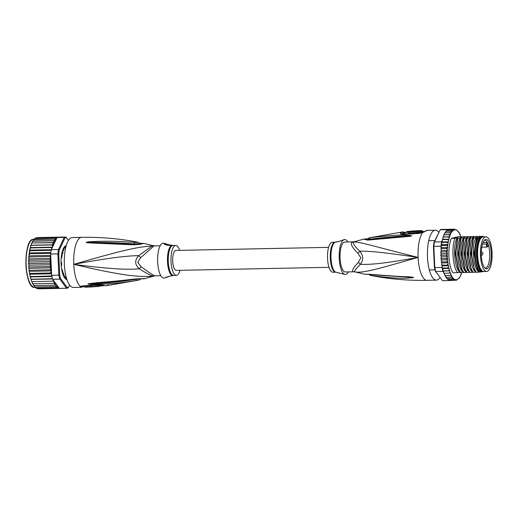 <?xml version="1.0" encoding="UTF-8"?>
<svg xmlns="http://www.w3.org/2000/svg" width="518" height="518" viewBox="0 0 518 518"><rect width="100%" height="100%" fill="white"/><g stroke="black" fill="none" stroke-linecap="round" stroke-linejoin="round"><path stroke-width="0.78" d="M485.483 236.927A17.301 5.847 88.8 0 0 480.432 254.817A17.301 5.847 88.8 0 0 486.538 271.458A17.301 5.847 88.8 0 0 486.616 271.458A17.301 5.847 88.8 0 0 487.05 271.4A17.301 5.847 88.8 0 0 492.1 253.509A17.301 5.847 88.8 0 0 485.994 236.868A17.301 5.847 88.8 0 0 485.916 236.868A17.301 5.847 88.8 0 0 485.483 236.927M483.87 271.516A17.301 5.847 -91.2 0 1 483.799 271.516A17.301 5.847 -91.2 0 1 483.721 271.516A17.301 5.847 -91.2 0 1 477.615 254.869A17.301 5.847 -91.2 0 1 482.666 236.979A17.301 5.847 -91.2 0 1 483.1 236.927A17.301 5.847 -91.2 0 1 483.177 236.927M489.283 242.961A14.698 4.973 88.8 0 0 488.927 242.178A14.698 4.973 88.8 0 0 484.945 239.808A14.698 4.973 88.8 0 0 481.377 250.608A14.698 4.973 88.8 0 0 483.249 265.365A14.698 4.973 88.8 0 0 483.605 266.148A14.698 4.973 88.8 0 0 485.521 268.564A14.698 4.973 88.8 0 0 490.85 260.599A14.698 4.973 88.8 0 0 489.283 242.961M487.872 246.179L488.28 244.664A13.934 4.707 88.8 0 0 487.872 243.57A13.934 4.707 88.8 0 0 487.535 242.825A13.934 4.707 88.8 0 0 487.432 242.618L487.024 244.133A1.58 0.537 88.8 0 0 487.101 246.315A1.58 0.537 88.8 0 0 487.839 246.283A1.58 0.537 88.8 0 0 487.872 246.179L487.852 246.322M488.28 244.664L488.047 244.917L488.28 244.664A13.934 4.707 -91.2 0 1 489.439 259.68A13.934 4.707 -91.2 0 1 485.295 268.117A13.934 4.707 -91.2 0 1 484.913 268.078M484.356 240.313A13.934 4.707 -91.2 0 1 484.731 240.261A13.934 4.707 -91.2 0 1 487.432 242.618L487.017 242.443L486.616 243.926A1.91 0.647 88.8 0 0 486.564 245.972A1.91 0.647 88.8 0 0 487.173 247.073L481.766 247.183M483.022 242.521L487.017 242.443M353.813 242.023A6.656 6.106 54.8 0 1 352.246 242.269A14.97 5.063 -91.2 0 1 352.887 241.945A14.97 5.063 -91.2 0 1 352.991 241.919A14.97 5.063 -91.2 0 1 353.367 241.867L354.467 241.699A15.19 5.135 88.8 0 0 353.813 242.023C361.493 242.023 375.149 246.801 418.104 257.394C385.69 252.778 370.681 250.913 359.79 251.211C354.37 246.044 352.376 242.981 353.813 242.023M355.095 271.937A6.656 6.242 -78.6 0 0 354.875 271.885A6.656 6.242 -78.6 0 0 353.587 271.769A14.97 5.063 -91.2 0 0 353.969 271.801L345.389 271.976A14.97 5.063 -91.2 0 1 340.067 258.223A14.97 5.063 -91.2 0 1 344.412 242.087A14.97 5.063 88.8 0 1 344.787 242.042L353.367 241.867M353.587 271.769C351.314 271.419 352.894 268.279 358.32 262.348L360.832 257.809L357.906 253.263C351.949 247.222 350.064 243.557 352.246 242.269M355.128 271.944L353.969 271.801M423.29 232.045L427.363 230.393A24.948 8.437 88.8 0 0 426.806 230.458A24.948 8.437 88.8 0 0 426.735 230.478A24.948 8.437 88.8 0 0 425.09 231.378L422.558 232.686A24.948 8.437 88.8 0 0 418.104 257.394C386.175 263.241 371.302 264.782 360.386 264.329C355.413 269.276 353.671 271.82 355.173 271.956C362.898 273.187 376.185 269.489 418.104 257.394A24.948 8.437 88.8 0 0 426.981 280.316L436.37 280.128A24.948 8.437 88.8 0 1 427.46 256.281A24.948 8.437 88.8 0 1 434.738 230.316A24.948 8.437 -91.2 0 1 435.366 230.232A24.948 8.437 -91.2 0 1 438.798 232.265M440.041 277.486A24.948 8.437 -91.2 0 1 436.998 280.044A24.948 8.437 88.8 0 1 436.37 280.128M425.09 231.378A3.328 3.011 -131 0 0 423.355 231.999L422.053 232.543A3.328 1.075 -108 0 1 422.558 232.686L418.984 233.404L403.438 234.427C400.809 234.479 399.812 233.974 400.453 232.919A23.919 8.087 -91.2 0 1 402.447 231.934L370.467 237.639C407.401 233.495 405.374 235.768 409.647 235.301L411.739 235.813L410.081 236.325L367.56 240.119L363.662 239.102M372.41 237.166L370.467 237.639A3.328 1.942 79.8 0 0 369.483 239.18M369.483 237.639L367.314 239.148L369.476 239.18C407.148 234.907 404.901 236.473 409.33 235.832L411.577 235.813A3.328 1.444 -126.2 0 1 411.687 235.865M409.647 235.301A3.328 1.632 93.1 0 0 409.33 235.832L411.609 235.8A3.328 2.247 -144.7 0 1 411.739 235.813M410.081 236.325A3.328 0.745 -99.4 0 1 410.146 235.988L384.751 237.924L369.056 239.679M368.427 240.028A3.328 1.8 -97.1 0 1 369.25 239.491L365.792 239.614L367.456 238.94M367.56 240.119A3.328 1.807 -97.3 0 1 368.369 239.601M367.145 239.342L366.31 239.679M355.354 272.002L364.834 274.255L369.981 274.326C410.411 277.486 408.055 276.45 411.933 277.104L413.629 277.467L411.577 277.913C408.055 277.363 407.504 280.089 372.196 275.751L371.982 275.712C390.119 279.144 408.449 280.678 426.981 280.316M369.107 274.229A3.328 1.761 97.2 0 0 369.664 274.488L413.468 277.467L373.187 274.896M369.981 274.326A3.328 1.755 96.9 0 0 370.551 274.598M411.933 277.104A3.328 0.68 96 0 0 412.024 277.357L413.468 277.467A3.328 1.658 117.4 0 0 413.571 277.428M413.629 277.467A3.328 2.493 134.1 0 1 413.5 277.473L411.221 277.493A3.328 1.658 -93.7 0 0 411.577 277.913M372.196 275.751A3.328 1.878 -79.4 0 1 371.121 274.663M357.906 253.263A6.656 2.59 -39.8 0 0 359.79 251.211C363.409 255.646 363.604 260.023 360.386 264.329A6.656 3.25 37 0 0 358.32 262.348M335.01 242.236A14.97 5.063 88.8 0 0 330.283 258.21A14.97 5.063 88.8 0 0 330.29 258.424A14.97 5.063 88.8 0 0 335.619 272.177L332.873 272.228A14.97 5.063 88.8 0 1 327.544 258.476A14.97 5.063 -91.2 0 1 332.265 242.294L335.314 242.191A15.067 5.096 88.8 0 0 331.008 258.204A15.067 5.096 88.8 0 0 331.015 258.417A15.067 5.096 88.8 0 0 335.917 272.209L344.91 274.411A17.463 5.905 88.8 0 1 339.225 258.43A17.463 5.905 -91.2 0 1 344.211 239.627A17.463 5.905 -91.2 0 1 347.831 241.977M344.91 274.411A17.463 5.905 88.8 0 0 348.433 271.918M336.376 241.912L336.57 241.835C334.757 242.631 341.09 240.87 342.754 240.048L344.211 239.627M336.57 241.835L338.889 241.453M336.473 241.945L337.865 241.744M403.859 234.032L403.431 233.586A23.161 7.828 -91.2 0 1 405.393 232.634L405.484 232.634M417.262 230.743A24.806 8.385 88.8 0 0 417.12 230.75A24.806 8.385 88.8 0 0 416.258 230.924L417.191 230.879A24.838 8.398 88.8 0 0 416.038 231.552L418.162 231.449A24.89 8.418 -91.2 0 1 419.321 230.782L419.923 230.886A24.909 8.424 88.8 0 0 419.101 231.416L419.146 232.427L421.244 232.355A23.938 8.094 -91.2 0 1 422.066 231.811L422.209 230.665L420.066 230.614A24.89 8.418 -91.2 0 1 420.215 230.601A24.89 8.418 -91.2 0 1 420.376 230.601M416.038 231.552L416.084 232.563L418.214 232.465A23.893 8.081 -91.2 0 1 419.127 231.876M408.942 232.537C407.258 233.566 414.225 233.081 415.501 232.09A23.789 8.042 -91.2 0 1 416.051 231.876M406.701 232.511L406.662 231.546L409.602 231.287M412.982 231.281L412.975 231.125A24.676 8.346 -91.2 0 1 413.798 230.944L410.01 231.222A24.475 8.275 88.8 0 0 408.896 231.54C407.219 232.543 414.147 232.058 415.455 231.093A24.793 8.385 -91.2 0 1 416.647 230.775A24.793 8.385 -91.2 0 1 416.88 230.769M408.896 231.54L408.741 232.75M411.583 231.488L412.975 231.125M416.647 230.775L414.27 230.918A24.696 8.353 88.8 0 0 413.111 231.235L411.24 231.358A24.605 8.32 -91.2 0 1 411.57 231.216M419.34 231.235L419.321 230.782L419.923 230.886M419.101 231.416L421.199 231.339A24.935 8.43 -91.2 0 1 422.021 230.814L422.066 231.811M421.244 232.355L421.199 231.339M418.214 232.465L418.162 231.449M416.278 231.371L416.258 230.924M403.438 234.427A3.328 1.14 -95.6 0 1 403.91 234.026L402.732 234L402.447 233.365A23.414 7.919 -91.2 0 1 405.698 232.576L405.762 232.601M481.39 270.072A16.634 5.627 -91.2 0 1 481.112 269.794A16.634 5.627 -91.2 0 1 477.24 255.581A16.634 5.627 -91.2 0 1 480.49 238.753A16.634 5.627 -91.2 0 1 480.756 238.461M480.756 271.814A17.716 5.989 -91.2 0 1 475.31 255.704A17.716 5.989 -91.2 0 1 479.195 237.335L477.868 237.658A18.965 6.41 88.8 0 0 474.889 255.801A18.965 6.41 88.8 0 0 479.066 271.717L479.487 272.125L481.857 271.788A17.716 5.989 -91.2 0 1 476.405 255.678A17.716 5.989 -91.2 0 1 480.29 237.315L479.195 237.335M479.836 271.963L476.489 272.358C471.406 266.582 470.117 245.785 473.879 237.898L477.013 237.509L476.385 238.397L474.423 255.84L477.201 268.693L479.066 271.717M456.41 280.251L458.825 278.296M459.084 278.308L459.971 276.767A24.948 8.437 88.8 0 0 460.573 275.68L460.126 276.761M458.715 232.414L456.63 229.953L454.014 229.325M449.54 280.335L449.676 280.516A25.615 8.664 88.8 0 0 449.844 280.516A25.615 8.664 88.8 0 0 449.922 280.516L456.682 280.128M449.676 280.516L442.476 280.665L435.295 271.005A24.948 8.437 -91.2 0 1 434.388 267.392L433.436 246.413A24.948 8.437 -91.2 0 1 434 242.443L440.17 229.83A25.615 8.664 -91.2 0 1 440.967 229.526A25.615 8.664 -91.2 0 1 441.614 229.442L448.815 229.299A25.615 8.664 88.8 0 0 448.737 229.299L454.37 229.183L453.244 229.455L453.224 230.018L447.202 230.134L447.61 229.571A25.615 8.664 88.8 0 0 447.371 229.688L447.228 229.979M449.844 280.516L442.644 280.665A25.615 8.664 -91.2 0 1 442.476 280.665L435.295 271.005M441.647 241.822A25.615 8.664 88.8 0 0 441.537 242.456L442.288 241.919L442.184 240.676L441.647 241.822L434.447 241.971L440.17 229.83L447.371 229.688M447.61 229.571A25.615 8.664 -91.2 0 1 448.167 229.383A25.615 8.664 -91.2 0 1 448.737 229.299L453.244 229.455M441.854 265.378L442.184 265.067L441.996 267.43A25.615 8.664 88.8 0 0 442.132 268.065A25.615 8.664 88.8 0 0 442.825 270.817A25.615 8.664 88.8 0 0 442.987 271.387L435.787 271.529A25.615 8.664 -91.2 0 1 434.796 267.579L434.388 267.392M441.996 267.43L434.796 267.579L433.831 246.309A25.615 8.664 -91.2 0 1 434.447 241.971L434 242.443M433.436 246.413L441.032 246.167L441.122 248.167L441.485 247.572L441.103 245.48A25.615 8.664 88.8 0 0 441.032 246.167M446.736 245.37L448.083 244.528L441.822 244.658L441.537 242.456A25.615 8.664 88.8 0 0 441.103 245.48L446.736 245.37L447.513 246.173L447.746 247.442L441.485 247.572M442.184 240.676L442.871 239.225L443.045 237.037M441.802 263.248L441.673 264.251L442.184 265.067L448.115 265.255L448.575 265.715L448.465 267.061L447.766 267.948L449.171 268.402L442.909 268.525L442.825 270.817L449.87 270.856L443.609 270.979L443.622 272.39L444.256 273.29L450.673 273.038L450.744 274.436L450.168 275.356L451.502 275.175L451.152 277.175L452.428 277.007L452.201 278.606L453.431 278.451L453.295 279.636L454.487 279.48L454.422 280.238L455.497 280.089M441.219 250.349L441.025 248.387M441.906 265.43L442.314 265.838L442.132 268.065L447.766 267.948M448.575 265.715L442.314 265.838M442.132 268.065L442.909 268.525M449.171 268.402L449.119 269.794L448.459 270.707M442.825 270.817L443.609 270.979M442.987 271.387L443.622 272.248M449.87 270.856L449.883 272.267L449.261 273.187M443.861 273.271L443.622 272.39M443.932 273.245L444.256 273.29L443.932 273.245M444.386 273.29L444.483 274.566L445.156 275.459L450.168 275.356M444.787 275.427L444.483 274.566M445.26 275.459L446.14 277.279L451.152 277.175M445.804 277.247L445.383 276.321M446.199 277.272L446.898 278.684M447.099 278.593L452.201 278.606M447.228 278.71L448.064 279.714M449.281 280.329L448.264 279.61L453.295 279.636M449.417 280.335L454.422 280.238M449.579 280.335L449.922 280.516M447.474 253.593L446.309 255.199L447.552 256.727L441.291 256.85L440.915 255.918L441.297 255.303L440.883 252.654L441.297 251.955L446.302 251.852L447.474 253.593L441.219 253.723M441.284 250.608L447.546 250.479L446.302 251.852M447.746 247.442L446.451 248.556L447.261 249.307L447.546 250.479M453.224 230.018L452.149 230.16L452.292 231.138L451.1 231.287L451.353 232.66L450.123 232.822L450.498 234.557L449.223 234.725L449.76 236.791L448.42 236.972L449.087 237.872L449.138 239.277L447.733 239.523L448.433 240.41L448.549 241.796L447.17 242.34L447.908 243.195L448.083 244.528M447.552 256.727L446.458 258.54L447.759 259.822L441.498 259.952L441.271 261.15L441.75 261.914L446.756 261.817L448.102 262.84L441.841 262.963M447.759 259.822L447.533 261.027L446.756 261.817M448.102 262.84L447.934 264.128L447.196 264.97M461.298 237.296L460.981 236.441L460.508 236.525L460.133 234.259M460.502 236.402L460.981 236.441A24.948 8.437 88.8 0 1 461.072 236.674M459.654 234.233L460.042 234.298L459.68 234.389L459.116 232.44M459.757 234.233L460.042 234.298A24.948 8.437 88.8 0 1 460.431 235.127M458.773 232.414L458.987 232.504A24.948 8.437 88.8 0 1 459.537 233.365M457.685 230.983L457.815 231.099A24.948 8.437 88.8 0 1 458.605 231.986M461.836 272.533A24.948 8.437 88.8 0 1 461.797 272.649L461.396 272.701L461.052 274.883M460.573 275.68L460.703 274.864M440.915 255.918L441.297 255.303L440.889 254.688M441.297 255.303L446.309 255.199M446.458 258.54L441.453 258.637L441.09 259.162L441.291 256.85M441.038 258.987L441.006 257.945M441.09 259.162L441.498 259.952M441.342 262.192L441.271 261.15M441.407 262.335L441.75 261.914L441.407 262.335L441.789 262.885M441.789 265.268L441.673 264.251M440.999 249.43L441.44 248.659L441.122 248.167M442.825 237.995L444.528 233.404L447.202 230.134L452.149 230.16M440.883 252.654L441.239 250.712M446.451 248.556L441.44 248.659L441.077 248.239M457.705 272.733C452.648 267.139 451.333 245.998 455.095 238.28L457.446 237.898C452.525 243.479 454.124 269.457 460.269 272.351L453.03 272.831A19.962 6.747 -91.2 0 1 448.892 256.404A19.962 6.747 -91.2 0 1 451.463 238.351L458.145 236.732L461.48 237.017M441.297 251.955L440.909 251.431M441.103 245.48L441.822 244.658M441.537 242.456L447.17 242.34M448.549 241.796L442.288 241.919M442.178 240.533L442.333 239.588M442.404 239.549L447.733 239.523M449.138 239.277L442.871 239.225M448.42 236.972L443.13 237.004M443.544 235.845L443.874 234.79M449.223 234.725L444.004 234.738M450.123 232.822L445.02 232.802M451.1 231.287L446.069 231.261L452.292 231.138M447.002 230.219L446.626 230.529L447.138 230.264M449.76 236.791L443.499 236.914M450.498 234.557L444.237 234.68M451.353 232.66L445.091 232.783M481.857 271.788L483.449 271.49M469.968 237.645C465.047 243.227 466.647 269.205 472.792 272.099L470.227 272.481C465.132 266.718 463.869 245.797 467.618 238.027L473.879 237.568L473.342 238.228L471.309 253.58L474.384 269.457L476.087 272.364L476.489 272.358M473.102 237.587C468.175 243.162 469.774 269.14 475.919 272.041L473.355 272.423C468.304 266.809 466.977 245.778 470.745 237.963M470.35 237.969L468.175 253.567L471.25 269.515L472.96 272.429L473.355 272.423M468.44 269.975L467.663 269.988L469.664 272.164L467.094 272.546L466.394 271.542C461.842 264.853 460.955 245.564 464.484 238.086L467.618 237.697L467.081 238.364L465.047 253.742L468.123 269.58L469.826 272.494L470.227 272.481M460.58 237.84C455.652 243.415 457.252 269.392 463.403 272.293L460.839 272.675C455.756 266.925 454.467 246.128 458.223 238.215L464.491 237.762L463.953 238.429L461.914 253.716L464.996 269.638L466.699 272.552L467.094 272.546M463.707 237.775C458.786 243.356 460.385 269.328 466.53 272.228L463.966 272.61C458.89 266.932 457.608 245.888 461.357 238.15M460.955 238.157L458.786 253.839L461.862 269.703L463.571 272.617L463.966 272.61M457.446 237.898L458.229 237.885L457.692 238.552L455.659 253.859L458.734 269.768L460.437 272.682L460.839 272.675M473.478 237.904L473.879 237.898M464.089 238.099L464.484 238.086M457.828 238.222L458.223 238.215M467.217 238.034L467.618 238.027M451.463 238.351L455.095 238.28M483.411 236.92L482.88 236.234L479.72 236.687M479.616 236.674L480.044 236.292L476.508 236.694L476.91 236.357L476.515 236.363L473.458 236.817M474.384 269.457L470.94 253.574L472.766 239.672L473.342 238.228M477.201 268.693L474.067 253.509L476.385 238.397M471.25 269.515L467.806 253.632L469.632 239.737L470.214 238.299M476.91 236.357L477.136 236.7M480.044 236.292L480.264 236.642M470.227 236.862L473.381 236.428L474.002 236.765M467.094 236.927L470.648 236.48L470.875 236.83M463.966 236.985L467.119 236.551L467.741 236.894M460.832 237.05L463.992 236.616L464.614 236.953M482.88 236.234L483.495 236.914M479.053 271.976C472.902 269.075 471.309 243.104 476.23 237.522M473.355 236.797L473.782 236.422M480.29 237.315L483.009 236.409M476.638 237.801L477.868 237.658M470.325 236.881L470.648 236.48M467.197 236.94L467.521 236.545M464.07 237.004L464.387 236.609M460.936 237.069L461.26 236.674M466.394 271.542L467.663 269.988C462.917 263.17 462.729 242.495 466.841 237.71M464.426 268.376L461.544 253.729L463.37 239.866L463.953 238.429M461.292 268.441L458.417 253.788L460.243 239.925L460.819 238.487M458.165 268.505L455.283 253.852L457.116 239.983L457.692 238.552M467.553 268.311L464.678 253.671L466.504 239.802L467.081 238.364M482.847 236.694A17.716 5.989 -91.2 0 1 483.294 236.92M482.523 237.017A17.217 5.821 88.8 0 0 477.046 255.633A17.217 5.821 88.8 0 0 483.223 271.445M328.995 267.314L176.256 270.396A9.978 3.373 -91.2 0 1 172.688 260.858A9.978 3.373 -91.2 0 1 175.602 250.472A9.978 3.373 -91.2 0 1 175.855 250.44L328.593 247.358M61.642 254.772L62.982 252.739L62.212 251.735M62.762 253.561A14.64 4.947 -91.2 0 1 62.866 253.147A14.64 4.947 -91.2 0 1 62.982 252.739L62.762 253.561M63.947 274.113A14.64 4.947 -91.2 0 1 63.662 273.42L63.947 274.113L63.112 274.987M63.662 273.42L62.445 272.397M63.066 274.864L63.52 274.98M65.676 247.805A14.97 5.063 88.8 0 0 65.533 247.869L65.067 246.439A16.634 5.627 88.8 0 0 63.921 247.675L63.921 249.605A14.97 5.063 88.8 0 0 63.209 251.107L62.574 250.524A16.634 5.627 88.8 0 0 62.413 251.023M37.121 237.989L37.102 237.594L57.265 237.438A25.615 8.664 88.8 0 0 57.025 237.555L51.301 249.689L58.502 249.546L59.305 250L64.951 238.027L64.226 237.412L57.025 237.555M66.226 245.674A16.964 5.737 88.8 0 0 66.039 245.713A16.964 5.737 88.8 0 0 64.426 246.827A16.964 5.737 88.8 0 0 61.118 263.999A16.964 5.737 88.8 0 0 65.067 278.49A16.964 5.737 88.8 0 0 66.906 279.571M64.362 246.911A16.803 5.679 -91.2 0 1 65.89 245.882A16.803 5.679 -91.2 0 1 66.181 245.83M58.638 237.166A25.615 8.664 88.8 0 0 58.469 237.166A25.615 8.664 88.8 0 0 58.392 237.166A25.615 8.664 88.8 0 0 57.822 237.25A25.615 8.664 88.8 0 0 57.265 237.438M69.632 285.165L68.143 287.853A25.615 8.664 -91.2 0 1 67.34 288.157A25.615 8.664 -91.2 0 1 66.699 288.241A25.615 8.664 -91.2 0 1 66.531 288.241L67.198 287.568L60.6 278.554L59.842 279.105A25.615 8.664 -91.2 0 1 58.851 275.155L59.693 274.941L58.741 253.969L57.886 253.885A25.615 8.664 -91.2 0 1 58.502 249.546L64.226 237.412A25.615 8.664 -91.2 0 1 65.022 237.102A25.615 8.664 -91.2 0 1 65.669 237.017A25.615 8.664 -91.2 0 1 65.838 237.024L68.434 240.423M58.793 287.652L59.33 288.39L66.531 288.241L59.842 279.105L52.642 279.254L58.793 287.652A24.948 8.437 -91.2 0 1 56.889 286.584L56.76 286.46A24.948 8.437 -91.2 0 1 55.963 285.573L55.821 285.004L54.545 285.172L54.895 283.171L53.561 283.352L54.118 282.388L54.034 281.157L52.655 281.183L53.257 280.089M68.674 287.212A24.948 8.437 -91.2 0 1 67.198 287.568M64.951 238.027A24.948 8.437 -91.2 0 1 66.421 237.671M58.741 253.969A24.948 8.437 -91.2 0 1 59.305 250M58.851 275.155L57.886 253.885L50.686 254.034L51.651 275.304L58.851 275.155M60.6 278.554A24.948 8.437 -91.2 0 1 59.693 274.941M51.301 249.689A25.615 8.664 88.8 0 0 51.191 250.323A25.615 8.664 88.8 0 0 50.758 253.354A25.615 8.664 88.8 0 0 50.686 254.034M51.651 275.304A25.615 8.664 88.8 0 0 51.787 275.932A25.615 8.664 88.8 0 0 52.48 278.69A25.615 8.664 88.8 0 0 52.642 279.254M66.854 279.416A16.803 5.679 -91.2 0 1 64.996 278.412M51.826 248.582L51.127 247.52L52.486 247.164L52.46 245.921L51.819 244.969L53.153 244.781L52.616 242.722L53.891 242.547L53.516 240.812L54.791 240.488A24.948 8.437 -91.2 0 1 56.566 238.533M51.56 273.362L50.589 272.967L51.444 270.888L50.149 269.807L51.101 267.858L49.851 266.537L50.887 264.737L49.702 263.196L50.816 261.584L49.702 259.848L50.881 258.45L49.845 256.552L50.77 255.976M33.942 285.586L34.933 287.024L55.594 286.603L55.963 285.573M55.594 286.603L56.76 286.46M59 288.17L57.815 288.235L57.88 287.477L56.689 287.632L56.889 286.584M34.971 287.017L36.033 288.047L38.293 288.817L59.421 288.39M36.033 288.047L56.689 287.632M37.024 288.636L57.815 288.235M37.102 237.594L58.392 237.166M36.331 237.73L35.988 237.827M35.982 237.872L34.881 238.571L56.617 238.008L34.745 238.533M34.881 238.571L33.838 239.704L55.685 239.135L33.812 239.575L32.764 241.116M55.685 239.135L55.543 238.157M54.494 239.284L54.791 240.488M61.066 261.732L61.59 262.516A14.97 5.063 88.8 0 0 61.707 265.151L61.26 266.174M61.81 253.503L62.154 255.044A14.97 5.063 88.8 0 0 61.81 257.433L61.61 257.867L61.234 257.647M62.885 274.385A16.634 5.627 88.8 0 0 63.753 276.411L64.323 275.531A14.97 5.063 88.8 0 0 65.151 276.664L65.326 278.554A16.634 5.627 88.8 0 0 66.557 279.215L66.667 278.833M61.791 270.072L62.179 269.677L62.38 270.014A14.97 5.063 88.8 0 0 62.931 272.19L62.743 273.964M52.486 247.164L30.575 247.604L30.161 247.798L30.471 247.941L51.127 247.52M30.161 247.798L30.471 247.941L29.584 250.492L29.908 250.751L51.191 250.323M30.083 247.863L29.908 248.905M51.301 249.708L29.986 250.142M29.584 250.492L29.908 250.751L29.137 253.399L29.474 253.781L50.758 253.354M29.513 250.595L29.384 251.696M50.868 252.467L29.513 252.894M29.137 253.399L29.474 253.781L28.827 256.481L29.183 256.967L49.845 256.552M29.073 253.548L28.989 254.681M50.745 255.393L29.176 255.827M28.827 256.481L29.183 256.967L28.658 259.673L29.04 260.263L49.702 259.848M28.768 256.656L28.736 257.815M50.881 258.45L28.969 258.89M28.658 259.673L29.04 260.263L28.626 262.924L29.04 263.61L49.702 263.196M28.607 259.881L28.626 261.04M50.816 261.584L28.904 262.024M28.626 262.924L28.976 265.177L50.887 264.737M29.04 263.61L28.658 264.303M28.976 265.177L28.781 267.346M28.749 266.187L29.196 266.951L49.851 266.537M28.84 267.547L29.196 266.951L28.84 267.547L29.092 270.545M51.101 267.858L29.189 268.298M29.008 269.392L29.494 270.228L29.157 270.713L29.539 273.621M50.149 269.807L29.494 270.228L29.157 270.713M51.444 270.888L29.532 271.328M29.403 272.494L29.927 273.381L29.61 273.757L30.115 276.521M50.589 272.967L29.927 273.381L29.61 273.757M51.58 273.789L30.012 274.223M29.934 275.44L30.497 276.359L30.193 276.618L30.607 276.929L30.815 279.196M51.787 275.932L30.193 276.618M51.917 276.502L30.607 276.929M30.581 278.172L31.313 279.403L31.617 281.611M52.48 278.69L30.892 279.247M52.564 278.975L31.313 279.403M31.345 280.652L31.695 281.604L32.122 281.598L32.53 283.741M54.034 281.157L32.122 281.598M31.999 281.598L52.655 281.183M32.207 282.828L32.899 283.767L53.561 283.352M33.003 283.767L33.547 285.56M33.126 284.635L33.884 285.586L54.545 285.172M34.641 286.991L34.395 286.713L34.842 286.901M54.753 240.656L32.841 241.097M53.891 242.547L31.98 242.994L32.854 241.233L53.516 240.812M31.98 242.994L52.616 242.722M31.747 243.046L31.158 245.383L51.819 244.969M31.617 243.097L31.287 244.159M53.153 244.781L31.242 245.228M30.879 245.312L30.575 247.604M30.789 245.351L30.549 246.361M153.529 245.746L153.451 245.726A6.656 6.242 -78.6 0 0 153.749 245.791L154.655 245.875A14.97 5.063 88.8 0 0 154.351 245.908A14.97 5.063 88.8 0 0 154.28 245.921A14.97 5.063 88.8 0 0 153.535 246.27A6.656 6.106 -125.2 0 1 151.929 246.095L138.649 255.665C126.347 255.691 104.72 258.586 73.776 264.335C117.657 274.702 138.636 277.706 153.283 276.023A6.656 6.242 101.4 0 1 154.876 275.777A14.97 5.063 88.8 0 0 155.258 275.809L154.157 275.984A15.19 5.135 -91.2 0 1 153.95 276.029A15.19 5.135 -91.2 0 1 153.283 276.023C151.347 275.88 146.665 273.472 139.245 268.79L141.149 266.725C148.757 272.371 153.334 275.388 154.876 275.777M153.749 245.791A6.656 6.242 -78.6 0 0 153.755 245.791L153.451 245.726A15.19 5.135 -91.2 0 0 152.752 245.72A15.19 5.135 -91.2 0 0 151.923 246.095C137.238 246.542 116.615 252.013 73.776 264.335C105.18 268.564 127.001 270.046 139.245 268.79C134.725 264.568 134.525 260.198 138.649 255.665A6.656 0.434 -137.3 0 1 140.734 257.647L137.743 262.302L141.149 266.725M153.535 246.27L140.734 257.647M179.629 250.362A14.97 5.063 -91.2 0 0 175.751 245.448A14.97 5.063 -91.2 0 0 171.031 261.629A14.97 5.063 88.8 0 0 176.36 275.382A14.97 5.063 88.8 0 0 180.031 270.318M170.804 245.131L166.854 245.124M164.329 243.648L170.662 245.176C169.49 245.979 162.704 244.289 164.329 243.648L164.141 243.823M169.736 276.224L165.87 277.629C164.381 277.57 171.296 275.673 172.054 275.841L173.31 275.485A15.067 5.096 -91.2 0 1 167.502 261.92A15.067 5.096 -91.2 0 1 167.495 261.713A15.067 5.096 -91.2 0 1 172.708 245.474L170.383 244.904M94.878 286.681A24.696 8.353 -91.2 0 1 94.354 286.765A24.696 8.353 -91.2 0 1 94.172 286.771L94.114 286.765M94.172 286.745L96.05 286.642A24.605 8.32 88.8 0 0 96.244 286.635L98.614 286.454A24.475 8.275 -91.2 0 1 98.388 286.467C97.034 286.195 90.113 286.674 91.828 286.907A24.793 8.385 88.8 0 0 91.977 286.907L94.354 286.765M96.387 286.622L94.975 286.674M99.696 285.366L99.728 286.143A24.475 8.275 -91.2 0 1 98.614 286.454M92.567 285.58L91.576 285.865L91.828 286.907M103.937 285.541A24.223 8.191 -91.2 0 1 103.639 285.729L99.728 286.065M91.751 286.907A24.806 8.385 -91.2 0 1 91.699 286.914L90.76 286.959A24.838 8.398 -91.2 0 1 90.559 286.978A24.838 8.398 -91.2 0 1 89.569 286.855L87.445 286.953A24.89 8.418 88.8 0 0 88.41 287.076L90.559 286.978M88.636 287.056L87.361 287.121A24.909 8.424 -91.2 0 1 86.506 286.991L84.408 287.063A24.935 8.43 88.8 0 0 85.263 287.192L87.503 287.114L87.406 286.117M165.967 277.603L164.413 278.049A17.463 5.905 88.8 0 1 157.673 262.089A17.463 5.905 -91.2 0 1 163.714 243.266L166.615 243.978M95.111 285.386L98.342 285.463A23.478 7.938 88.8 0 0 98.588 285.457L102.214 285.14M90.715 285.975L90.76 286.959M89.569 286.855L89.523 285.845A23.834 8.061 88.8 0 0 90.533 285.981L91.958 285.904M89.523 285.845L87.4 285.942L87.445 286.953M86.506 286.991L86.461 285.981A23.912 8.087 88.8 0 0 87.315 286.117M86.461 285.981L84.363 286.053L84.408 287.063M139.743 243.518L142.049 243.544L134.052 244.321L87.646 242.489A3.328 1.47 -82.1 0 0 87.367 242.832L86.059 242.424A3.328 2.674 -30.7 0 1 86.221 242.372L97.468 242.385C103.632 242.651 110.755 242.204 134.201 243.92L139.232 243.667M140.747 243.81L139.899 243.667M86.059 242.424L86.053 242.379A3.328 2.661 7.5 0 1 86.195 242.366L88.695 242.294A3.328 0.583 85.1 0 1 88.753 241.77L97.682 241.343C103.891 241.433 111.02 240.617 134.486 242.398L134.117 244.399M133.081 244.315L118.732 243.499M138.157 280.037L136.215 280.51C112.212 284.363 105.536 283.728 99.534 284.252L90.689 284.382L87.943 284.032L89.219 283.611A3.328 1.528 81 0 0 89.523 283.858L135.58 279.215C140.022 278.678 145.079 278.924 144.969 278.574L135.36 278.937A3.328 0.421 81.7 0 0 135.58 279.215M138.766 278.93L135.807 279.306C111.81 283.003 105.18 282.737 99.236 283.391L88.112 284.026A3.328 2.894 31.9 0 1 87.95 283.993M90.689 284.382A3.328 0.557 -88.9 0 1 90.585 283.955L88.092 284.032A3.328 2.907 -15.2 0 1 87.943 284.032M82.802 286.078A1.664 1.554 -70.7 0 0 82.097 286.409L82.239 286.04M138.96 243.195L143.79 243.421L139.802 244.328L133.812 244.833A3.328 0.369 -86 0 1 134.052 244.321M133.812 244.833L132.763 244.774A3.328 0.382 -86.2 0 1 133.009 244.25M134.486 242.398C137.516 242.515 138.164 242.359 136.428 241.925L136.642 241.964C137.652 241.964 138.675 242.469 139.724 243.492M86.053 242.379L88.753 241.77M132.763 244.774L87.367 242.832M89.219 283.611L95.966 282.834C101.554 282.18 108.087 282.129 134.324 279.072A3.328 0.427 81.9 0 0 134.55 279.364M134.324 279.072L135.36 278.937M136.215 280.51L135.69 278.995M84.376 286.337L81.261 287.283A24.948 8.437 -91.2 0 1 80.199 287.108L80.355 286.376L83.029 285.871L98.569 284.848C101.314 284.77 103.406 285.01 104.85 285.567A23.919 8.087 88.8 0 0 106.177 285.742L139.141 280.037L141.31 278.529M81.261 287.283L73.258 287.445A24.948 8.437 -91.2 0 1 64.349 263.597A24.948 8.437 -91.2 0 1 71.626 237.632A24.948 8.437 88.8 0 1 72.255 237.555L81.643 237.361A24.948 8.437 88.8 0 0 81.015 237.445A24.948 8.437 -91.2 0 0 73.776 264.335A24.948 8.437 -91.2 0 0 80.355 286.376A3.328 2.849 68.3 0 0 81.825 286.26A3.328 2.849 68.3 0 0 81.825 286.253L99.003 285.036C101.068 284.868 102.829 285.211 103.529 285.405L106.177 285.742A23.919 8.087 88.8 0 0 108.171 284.758M487.024 244.133L482.491 244.01M403.431 233.586A1.664 1.502 48.2 0 1 402.447 233.365A3.328 3.004 48.2 0 0 400.453 232.919M354.467 241.699L363.649 239.102L367.56 238.811M422.39 232.394A23.951 8.1 -91.2 0 1 423.957 231.533M418.984 233.404A3.328 1.146 -91.7 0 1 419.496 233.016L403.91 234.026M368.887 239.666L369.476 239.18M415.501 232.09L415.455 231.093M402.447 231.934L405.121 232.284A3.328 3.102 110.6 0 1 405.698 232.576A1.664 1.554 110.6 0 0 405.736 232.601M453.49 278.587A24.948 8.437 88.8 0 0 456.759 279.636A24.948 8.437 88.8 0 0 459.699 277.182M457.685 230.976A24.948 8.437 88.8 0 0 454.415 229.927A24.948 8.437 88.8 0 0 451.398 232.498M447.144 254.565A24.948 8.437 88.8 0 0 447.176 255.788M447.17 251.308A24.948 8.437 88.8 0 0 447.144 252.531M447.338 248.116A24.948 8.437 88.8 0 0 447.261 249.307M447.649 245.033A24.948 8.437 88.8 0 0 447.513 246.173M448.089 242.12A24.948 8.437 88.8 0 0 447.908 243.195M448.666 239.42A24.948 8.437 88.8 0 0 448.433 240.41M449.391 236.875A24.948 8.437 88.8 0 0 449.087 237.872M450.265 234.609A24.948 8.437 88.8 0 0 449.805 235.722M451.282 232.679A24.948 8.437 88.8 0 0 450.589 233.922M447.267 257.822A24.948 8.437 88.8 0 0 447.351 259.039M447.533 261.027A24.948 8.437 88.8 0 0 447.669 262.205M447.934 264.128A24.948 8.437 88.8 0 0 448.115 265.255M448.465 267.061A24.948 8.437 88.8 0 0 448.698 268.117M449.119 269.794A24.948 8.437 88.8 0 0 449.391 270.759M449.883 272.267A24.948 8.437 88.8 0 0 450.194 273.122M450.744 274.436A24.948 8.437 88.8 0 0 451.139 275.265M451.644 276.198A24.948 8.437 88.8 0 0 452.188 277.065M452.57 277.583A24.948 8.437 88.8 0 0 453.36 278.464M460.936 274.909A24.948 8.437 88.8 0 0 461.357 273.88M441.064 258.832A24.948 8.437 -91.2 0 1 441.038 258.398M440.902 255.529A24.948 8.437 -91.2 0 1 440.896 255.083M440.889 252.208A24.948 8.437 -91.2 0 1 440.902 251.774M34.091 239.154L33.767 239.161A24.119 8.159 88.8 0 0 33.165 239.238A24.119 8.159 88.8 0 0 33.107 239.251A24.119 8.159 88.8 0 0 26.127 264.426A24.119 8.159 88.8 0 0 34.738 287.393L35.159 287.38M66.31 277.603L65.287 277.622L66.31 277.603M65.495 248.005L63.863 247.908L65.462 247.869M51.819 248.465A24.948 8.437 -91.2 0 1 52.072 247.358M50.647 257.368A24.948 8.437 -91.2 0 1 50.738 256.041M50.537 260.599A24.948 8.437 -91.2 0 1 50.57 259.233M50.57 263.856A24.948 8.437 -91.2 0 1 50.544 262.484M50.751 267.1A24.948 8.437 -91.2 0 1 50.66 265.74M51.068 270.273A24.948 8.437 -91.2 0 1 50.919 268.952M51.522 273.316A24.948 8.437 -91.2 0 1 51.314 272.054M53.607 281.164A24.948 8.437 -91.2 0 1 53.257 280.212M54.532 283.255A24.948 8.437 -91.2 0 1 54.118 282.388M55.588 285.055A24.948 8.437 -91.2 0 1 55.037 284.188M53.982 241.919A24.948 8.437 -91.2 0 1 54.675 240.669M53.199 243.719A24.948 8.437 -91.2 0 1 53.658 242.605M52.46 245.921A24.948 8.437 -91.2 0 1 52.791 244.872M28.645 260.062A24.948 8.437 88.8 0 0 28.632 260.548M28.639 263.371A24.948 8.437 88.8 0 0 28.645 263.863M28.775 266.686A24.948 8.437 88.8 0 0 28.807 267.165M66.485 278.224L65.236 278.25M65.812 278.917L66.673 278.898M64.025 275.744L63.436 275.757M62.082 269.748L61.733 269.761M62.406 251.055L62.898 251.042M65.21 246.691L64.744 246.704M64.135 247.377L65.268 247.351M65.339 277.421L66.259 277.408M65.197 248.012L65.339 248.504M30.737 240.993A23.789 8.042 88.8 0 0 25.9 263.442A23.789 8.042 88.8 0 0 31.637 285.683M80.199 287.108A3.328 3.108 -70.7 0 0 82.097 286.409A24.281 8.21 88.8 0 0 83.741 286.499A24.281 8.21 88.8 0 0 83.812 286.48A24.281 8.21 88.8 0 0 84.376 286.273M176.36 275.382L173.614 275.44A14.97 5.063 -91.2 0 1 168.298 261.894A14.97 5.063 -91.2 0 1 168.285 261.687A14.97 5.063 -91.2 0 1 173.012 245.506L172.708 245.474M98.342 285.463L98.388 286.467M83.055 286.059A23.951 8.1 88.8 0 0 84.071 286.227L84.369 286.214M104.85 285.567A3.328 3.102 110.6 0 1 103.522 285.405M98.569 284.848A3.328 1.14 84.4 0 0 99.003 285.036M83.029 285.871A3.328 1.107 88.2 0 0 83.398 286.046M428.742 240.682L434.887 240.559M429.331 269.949L434.965 269.839M488.286 244.768L487.173 247.073M481.332 255.309A1.664 1.664 0 0 0 482.886 253.49A1.664 1.664 0 0 0 481.313 251.981M485.916 236.868L483.1 236.927M486.616 271.458L483.799 271.516M422.053 232.543L419.496 233.016M384.751 237.924L369.25 239.491M367.314 239.148L366.964 239.458L367.955 239.303M427.363 230.393L435.366 230.232M368.9 274.19C369.47 274.987 370.5 275.498 371.982 275.712M369.664 274.488L364.834 274.255M335.314 242.191L336.499 241.854M405.393 232.634L408.721 232.329M424.054 231.468L422.248 231.52M417.12 230.75L420.215 230.601M406.41 232.537L405.095 232.271M461.227 236.888L461.052 236.415M462.043 272.099L461.881 272.63M440.87 255.711L440.85 254.901M440.85 252.421L440.863 251.619M444.528 233.404L444.82 232.88M445.519 231.799L445.862 231.345M464.996 269.638L464.368 268.246M458.734 269.768L458.106 268.376M468.123 269.58L467.495 268.182M461.234 268.311L461.862 269.703M65.631 247.999L63.869 248.038M66.22 277.272L65.307 277.292M34.738 287.393C24.411 289.322 22.708 240.346 33.035 239.264L33.767 239.161M59.499 288.39L66.699 288.241M58.469 237.166L65.669 237.017M28.613 264.07L28.594 263.163M33.262 240.106L33.605 239.659M32.271 241.718L32.563 241.187M64.206 275.44L63.306 275.459M62.179 269.677L61.72 269.69M61.215 257.873L61.61 257.867M62.341 251.275L63.073 251.262M65.307 277.415L66.252 277.395M175.751 245.448L173.012 245.506M160.794 275.699L155.258 275.809M154.655 245.875L160.191 245.765M153.27 245.674L143.79 243.421M81.643 237.361C100.175 236.998 118.505 238.533 136.642 241.964M154.157 275.984L144.975 278.574"/></g></svg>

